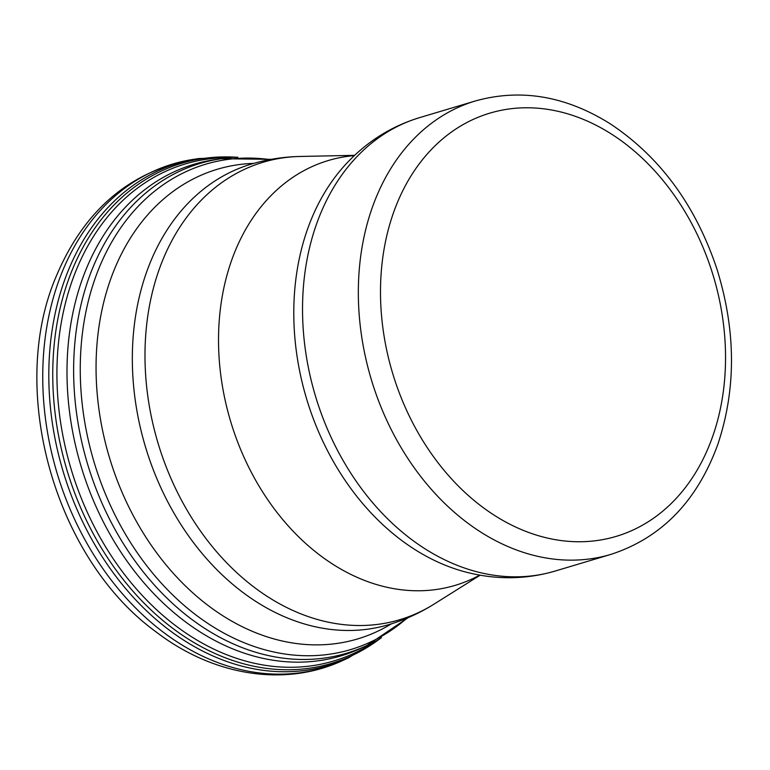 <?xml version="1.0" encoding="UTF-8"?>
<svg xmlns="http://www.w3.org/2000/svg" width="770" height="770" viewBox="0 0 770 770"><rect width="100%" height="100%" fill="white"/><g stroke="black" fill="none" stroke-linecap="round" stroke-linejoin="round"><path stroke-width="1.16" d="M269.885 159.592A253.272 192.153 73.4 0 0 96.009 275.949A253.272 192.153 73.4 0 0 161.257 583.073A253.272 192.153 73.4 0 0 406.974 618.146M218.497 159.178A256.545 194.637 73.4 0 0 215.513 159.573L221.462 158.716A255.63 193.944 73.4 0 0 221.423 158.726A255.63 193.944 73.4 0 0 89.82 275.371A255.63 193.944 73.4 0 0 138.148 565.257A255.63 193.944 73.4 0 0 367.213 645.337A255.63 193.944 73.4 0 0 367.242 645.327M253.773 163.375A245.081 185.945 73.4 0 0 110.793 278.769A245.081 185.945 73.4 0 0 164.732 563.265A245.081 185.945 73.4 0 0 391.42 623.825M196.09 158.986A262.888 199.449 73.4 0 0 193.337 159.38A262.888 199.449 73.4 0 0 61.051 274.775A262.888 199.449 73.4 0 0 107.069 574.516A262.888 199.449 73.4 0 0 343.401 660.198M237.834 157.224L198.814 158.543A262.098 198.852 73.4 0 0 198.814 158.543A262.098 198.852 73.4 0 0 66.682 274.534A262.098 198.852 73.4 0 0 113.219 572.784A262.098 198.852 73.4 0 0 348.425 657.898A262.098 198.852 73.4 0 0 348.435 657.898M236.862 157.273A261.011 198.025 73.4 0 0 70.359 274.697A261.011 198.025 73.4 0 0 130.342 588.174A261.011 198.025 73.4 0 0 380.64 638.215M230.894 157.648A259.365 196.774 73.4 0 0 74.247 275.15A259.365 196.774 73.4 0 0 130.659 582.207A259.365 196.774 73.4 0 0 375.433 641.169M218.382 159.188L215.513 159.573A256.545 194.637 73.4 0 0 83.641 275.602A256.545 194.637 73.4 0 0 131.449 567.201A256.545 194.637 73.4 0 0 361.813 647.878M611.64 134.192A220.855 167.562 -106.6 0 1 664.269 509.884A220.855 167.562 -106.6 0 1 383.171 330.07A220.855 167.562 -106.6 0 1 611.64 134.192M388.889 624.605A240.307 182.317 -106.6 0 1 145.376 446.581A240.307 182.317 -106.6 0 1 251.222 164.116C267.18 159.361 283.504 156.81 300.175 156.464A238.71 181.104 -106.6 0 0 157.937 442.827A238.71 181.104 -106.6 0 0 434.001 604.142C419.871 612.997 404.837 619.821 388.889 624.605M479.758 575.123A221.693 168.197 -106.6 0 1 230.548 421.113A221.693 168.197 -106.6 0 1 354.354 155.607M465.051 571.86A233.474 177.129 -106.6 0 1 306.47 398.417A233.474 177.129 -106.6 0 1 343.844 166.407C364.893 142.912 390.14 126.646 419.611 117.627A236.631 179.526 -106.6 0 0 315.373 395.761A236.631 179.526 -106.6 0 0 555.16 571.051C525.573 579.675 495.543 579.945 465.051 571.86M555.16 571.051L610.957 554.371A236.631 179.526 -106.6 0 1 371.178 379.081A236.631 179.526 -106.6 0 1 475.408 100.947L419.611 117.627M221.423 158.726L271.31 159.332M361.525 648.013L366.963 645.452L408.302 617.578M198.814 158.533L193.337 159.38C129.668 171.2 83.872 210.393 55.95 276.969C7.479 390.756 55.065 558.953 156.252 632.016C213.377 675.868 285.006 687.495 343.102 660.333L348.136 658.032L381.468 637.714M354.633 155.338L300.175 156.464M480.143 575.19L434.001 604.142M610.957 554.371C661.536 537.826 697.168 501.145 717.852 444.319C736.361 388.783 736.014 330.224 716.812 268.653C695.493 205.128 659.986 156.859 610.292 123.845C565.777 95.942 520.809 88.309 475.408 100.947"/></g></svg>
